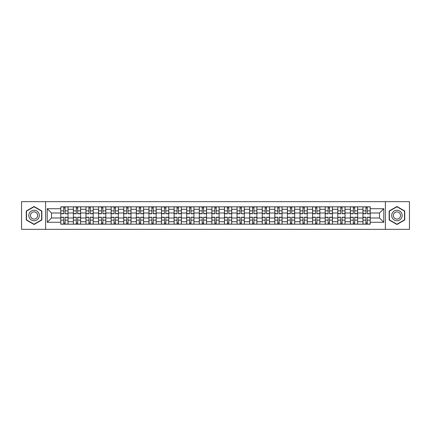 <?xml version="1.0" encoding="UTF-8"?>
<svg xmlns="http://www.w3.org/2000/svg" width="431" height="431" viewBox="0 0 431 431"><rect width="100%" height="100%" fill="white"/><g stroke="black" fill="none" stroke-linecap="round" stroke-linejoin="round"><path stroke-width="0.65" d="M385.4 229.34L409.45 229.34L409.45 201.66L21.55 201.66L21.55 229.34L385.4 229.34L385.4 201.66M73.367 224.174L73.367 209.283L68.039 209.283L68.039 224.174M68.039 209.283L68.039 206.826M73.367 209.283L73.367 206.826M80.629 206.826L80.629 224.174M85.958 224.174L85.958 206.826M93.22 206.826L93.22 224.174M98.548 224.174L98.548 206.826M105.81 206.826L105.81 224.174M111.139 224.174L111.139 206.826M118.406 206.826L118.406 224.174M123.729 224.174L123.729 206.826M130.997 206.826L130.997 224.174M136.32 224.174L136.32 206.826M143.588 206.826L143.588 224.174M148.91 224.174L148.91 206.826M156.178 206.826L156.178 224.174M161.506 224.174L161.506 206.826M168.769 206.826L168.769 224.174M174.097 224.174L174.097 206.826M181.359 206.826L181.359 224.174M186.688 224.174L186.688 206.826M193.95 206.826L193.95 224.174M199.278 224.174L199.278 206.826M206.541 206.826L206.541 224.174M211.869 224.174L211.869 206.826M219.131 206.826L219.131 224.174M224.459 224.174L224.459 206.826M231.722 206.826L231.722 224.174M237.05 224.174L237.05 206.826M244.312 206.826L244.312 224.174M249.641 224.174L249.641 206.826M256.903 206.826L256.903 224.174M262.231 224.174L262.231 206.826M269.494 206.826L269.494 224.174M274.822 224.174L274.822 206.826M282.089 206.826L282.089 224.174M287.412 224.174L287.412 206.826M294.68 206.826L294.68 224.174M300.003 224.174L300.003 206.826M307.271 206.826L307.271 224.174M312.594 224.174L312.594 206.826M319.861 206.826L319.861 224.174M325.19 224.174L325.19 206.826M332.452 206.826L332.452 224.174M337.78 224.174L337.78 206.826M345.042 206.826L345.042 224.174M350.371 224.174L350.371 206.826M357.633 206.826L357.633 224.174M362.961 224.174L362.961 206.826M362.961 218L357.633 218M350.371 218L345.042 218M337.78 218L332.452 218M325.19 218L319.861 218M312.594 218L307.271 218M300.003 218L294.68 218M287.412 218L282.089 218M274.822 218L269.494 218M262.231 218L256.903 218M249.641 218L244.312 218M237.05 218L231.722 218M224.459 218L219.131 218M211.869 218L206.541 218M199.278 218L193.95 218M186.688 218L181.359 218M174.097 218L168.769 218M161.506 218L156.178 218M148.91 218L143.588 218M136.32 218L130.997 218M123.729 218L118.406 218M111.139 218L105.81 218M98.548 218L93.22 218M85.958 218L80.629 218M73.367 218L68.039 218M362.961 213L357.633 213M350.371 213L345.042 213M337.78 213L332.452 213M325.19 213L319.861 213M312.594 213L307.271 213M300.003 213L294.68 213M287.412 213L282.089 213M274.822 213L269.494 213M262.231 213L256.903 213M249.641 213L244.312 213M237.05 213L231.722 213M224.459 213L219.131 213M211.869 213L206.541 213M199.278 213L193.95 213M186.688 213L181.359 213M174.097 213L168.769 213M161.506 213L156.178 213M148.91 213L143.588 213M136.32 213L130.997 213M123.729 213L118.406 213M111.139 213L105.81 213M98.548 213L93.22 213M85.958 213L80.629 213M73.367 213L68.039 213M51.494 218L60.776 218L60.776 213L51.494 213L51.494 218L47.216 222.277L47.216 208.723L60.776 208.723L60.776 213M370.224 213L370.224 218L379.506 218L379.506 213L370.224 213L370.224 206.826L60.776 206.826L60.776 208.723M370.224 208.723L383.784 208.723L383.784 222.277L370.224 222.277L370.224 218M60.776 218L60.776 224.174L370.224 224.174L370.224 222.277M60.776 222.277L47.216 222.277M45.6 229.34L45.6 201.66M41.85 211.001L34.06 206.508L26.269 211.001L26.269 219.999L34.06 224.492L41.85 219.999L41.85 211.001M404.731 211.001L396.94 206.508L389.15 211.001L389.15 219.999L396.94 224.492L404.731 219.999L404.731 211.001M65.092 222.967L63.723 222.967M63.723 208.033L65.092 208.033M77.682 222.967L76.314 222.967M76.314 208.033L77.682 208.033M90.278 222.967L88.905 222.967M88.905 208.033L90.278 208.033M102.869 222.967L101.495 222.967M101.495 208.033L102.869 208.033M115.46 222.967L114.086 222.967M114.086 208.033L115.46 208.033M128.05 222.967L126.676 222.967M126.676 208.033L128.05 208.033M140.641 222.967L139.267 222.967M139.267 208.033L140.641 208.033M153.231 222.967L151.857 222.967M151.857 208.033L153.231 208.033M165.822 222.967L164.448 222.967M164.448 208.033L165.822 208.033M178.412 222.967L177.039 222.967M177.039 208.033L178.412 208.033M191.003 222.967L189.635 222.967M189.635 208.033L191.003 208.033M203.594 222.967L202.225 222.967M202.225 208.033L203.594 208.033M216.184 222.967L214.816 222.967M214.816 208.033L216.184 208.033M228.775 222.967L227.406 222.967M227.406 208.033L228.775 208.033M241.365 222.967L239.997 222.967M239.997 208.033L241.365 208.033M253.961 222.967L252.588 222.967M252.588 208.033L253.961 208.033M266.552 222.967L265.178 222.967M265.178 208.033L266.552 208.033M279.143 222.967L277.769 222.967M277.769 208.033L279.143 208.033M291.733 222.967L290.359 222.967M290.359 208.033L291.733 208.033M304.324 222.967L302.95 222.967M302.95 208.033L304.324 208.033M316.914 222.967L315.54 222.967M315.54 208.033L316.914 208.033M329.505 222.967L328.131 222.967M328.131 208.033L329.505 208.033M342.095 222.967L340.722 222.967M340.722 208.033L342.095 208.033M354.686 222.967L353.318 222.967M353.318 208.033L354.686 208.033M367.277 222.967L365.908 222.967M365.908 208.033L367.277 208.033M47.216 208.723L51.494 213M379.506 218L383.784 222.277M379.506 213L383.784 208.723M65.092 213.593L68.001 213.765L65.092 213.765L65.092 206.902L68.001 206.902L66.385 206.902M68.001 213.593L68.001 206.902M63.723 207.952L65.092 207.952M62.43 206.902L60.814 206.902L60.814 213.765L63.723 213.765L63.723 206.902L62.549 206.902M60.814 206.902L66.266 206.902M63.723 217.235L63.723 224.098L60.814 224.098L60.814 217.235L63.723 217.235M65.092 223.048L63.723 223.048M66.385 224.098L68.001 224.098L68.001 217.235L65.092 217.235L65.092 224.098L66.266 224.098M68.001 224.098L62.549 224.098M77.682 213.765L77.682 206.902L80.592 206.902L80.592 213.765L77.682 213.765M76.314 207.952L77.682 207.952M75.021 206.902L73.405 206.902L73.405 213.765L76.314 213.765L76.314 206.902L75.145 206.902M73.405 206.902L78.857 206.902M90.278 213.765L90.278 206.902L93.182 206.902L93.182 213.765L90.278 213.765M88.905 207.952L90.278 207.952M87.612 206.902L86.001 206.902L86.001 213.765L88.905 213.765L88.905 206.902L87.735 206.902M86.001 206.902L91.447 206.902M29.518 218.124A5.247 5.247 0 0 0 36.683 220.042A5.247 5.247 0 0 0 38.601 212.876A5.247 5.247 0 0 0 31.436 210.958A5.247 5.247 0 0 0 29.518 218.124M30.951 217.294A3.593 3.593 0 0 0 35.854 218.609A3.593 3.593 0 0 0 37.168 213.706A3.593 3.593 0 0 0 32.266 212.391A3.593 3.593 0 0 0 30.951 217.294M34.06 206.788L41.608 211.142L41.608 219.858L34.06 224.212L26.512 219.858L26.512 211.142L34.06 206.788M392.399 218.124A5.247 5.247 0 0 0 399.564 220.042A5.247 5.247 0 0 0 401.482 212.876A5.247 5.247 0 0 0 394.317 210.958A5.247 5.247 0 0 0 392.399 218.124M393.832 217.294A3.593 3.593 0 0 0 398.734 218.609A3.593 3.593 0 0 0 400.049 213.706A3.593 3.593 0 0 0 395.146 212.391A3.593 3.593 0 0 0 393.832 217.294M396.94 206.788L404.488 211.142L404.488 219.858L396.94 224.212L389.392 219.858L389.392 211.142L396.94 206.788M76.314 217.235L76.314 224.098L73.405 224.098L73.405 217.235L76.314 217.235M77.682 223.048L76.314 223.048M78.975 224.098L80.592 224.098L80.592 217.235L77.682 217.235L77.682 224.098L78.857 224.098M80.592 224.098L75.145 224.098M88.905 217.235L88.905 224.098L86.001 224.098L86.001 217.235L88.905 217.235M90.278 223.048L88.905 223.048M91.566 224.098L93.182 224.098L93.182 217.235L90.278 217.235L90.278 224.098L91.447 224.098M93.182 224.098L87.735 224.098M102.869 213.765L102.869 206.902L105.773 206.902L105.773 213.765L102.869 213.765M101.495 207.952L102.869 207.952M100.202 206.902L98.591 206.902L98.591 213.765L101.495 213.765L101.495 206.902L100.326 206.902M98.591 206.902L104.038 206.902M115.46 213.765L115.46 206.902L118.363 206.902L118.363 213.765L115.46 213.765M114.086 207.952L115.46 207.952M112.793 206.902L111.182 206.902L111.182 213.765L114.086 213.765L114.086 206.902L112.917 206.902M111.182 206.902L116.629 206.902M128.05 213.765L128.05 206.902L130.954 206.902L130.954 213.765L128.05 213.765M126.676 207.952L128.05 207.952M125.383 206.902L123.772 206.902L123.772 213.765L126.676 213.765L126.676 206.902L125.507 206.902M123.772 206.902L129.219 206.902M101.495 217.235L101.495 224.098L98.591 224.098L98.591 217.235L101.495 217.235M102.869 223.048L101.495 223.048M104.157 224.098L105.773 224.098L105.773 217.235L102.869 217.235L102.869 224.098L104.038 224.098M105.773 224.098L100.326 224.098M114.086 217.235L114.086 224.098L111.182 224.098L111.182 217.235L114.086 217.235M115.46 223.048L114.086 223.048M116.747 224.098L118.363 224.098L118.363 217.235L115.46 217.235L115.46 224.098L116.629 224.098M118.363 224.098L112.917 224.098M126.676 217.235L126.676 224.098L123.772 224.098L123.772 217.235L126.676 217.235M128.05 223.048L126.676 223.048M129.338 224.098L130.954 224.098L130.954 217.235L128.05 217.235L128.05 224.098L129.219 224.098M130.954 224.098L125.507 224.098M140.641 213.765L140.641 206.902L143.545 206.902L143.545 213.765L140.641 213.765M139.267 207.952L140.641 207.952M137.974 206.902L136.363 206.902L136.363 213.765L139.267 213.765L139.267 206.902L138.098 206.902M136.363 206.902L141.81 206.902M139.267 217.235L139.267 224.098L136.363 224.098L136.363 217.235L139.267 217.235M140.641 223.048L139.267 223.048M141.934 224.098L143.545 224.098L143.545 217.235L140.641 217.235L140.641 224.098L141.81 224.098M143.545 224.098L138.098 224.098M153.231 213.765L153.231 206.902L156.135 206.902L156.135 213.765L153.231 213.765M151.857 207.952L153.231 207.952M150.57 206.902L148.954 206.902L148.954 213.765L151.857 213.765L151.857 206.902L150.688 206.902M148.954 206.902L154.4 206.902M151.857 217.235L151.857 224.098L148.954 224.098L148.954 217.235L151.857 217.235M153.231 223.048L151.857 223.048M154.524 224.098L156.135 224.098L156.135 217.235L153.231 217.235L153.231 224.098L154.4 224.098M156.135 224.098L150.688 224.098M165.822 213.765L165.822 206.902L168.726 206.902L168.726 213.765L165.822 213.765M164.448 207.952L165.822 207.952M163.16 206.902L161.544 206.902L161.544 213.765L164.448 213.765L164.448 206.902L163.279 206.902M161.544 206.902L166.991 206.902M164.448 217.235L164.448 224.098L161.544 224.098L161.544 217.235L164.448 217.235M165.822 223.048L164.448 223.048M167.115 224.098L168.726 224.098L168.726 217.235L165.822 217.235L165.822 224.098L166.991 224.098M168.726 224.098L163.279 224.098M178.412 213.765L178.412 206.902L181.316 206.902L181.316 213.765L178.412 213.765M177.039 207.952L178.412 207.952M175.751 206.902L174.135 206.902L174.135 213.765L177.039 213.765L177.039 206.902L175.87 206.902M174.135 206.902L179.582 206.902M177.039 217.235L177.039 224.098L174.135 224.098L174.135 217.235L177.039 217.235M178.412 223.048L177.039 223.048M179.705 224.098L181.316 224.098L181.316 217.235L178.412 217.235L178.412 224.098L179.582 224.098M181.316 224.098L175.87 224.098M191.003 213.765L191.003 206.902L193.912 206.902L193.912 213.765L191.003 213.765M189.635 207.952L191.003 207.952M188.342 206.902L186.725 206.902L186.725 213.765L189.635 213.765L189.635 206.902L188.46 206.902M186.725 206.902L192.172 206.902M203.594 213.765L203.594 206.902L206.503 206.902L206.503 213.765L203.594 213.765M202.225 207.952L203.594 207.952M200.932 206.902L199.316 206.902L199.316 213.765L202.225 213.765L202.225 206.902L201.051 206.902M199.316 206.902L204.763 206.902M216.184 213.593L219.093 213.765L216.184 213.765L216.184 206.902L219.093 206.902L217.477 206.902M219.093 213.593L219.093 206.902M214.816 207.952L216.184 207.952M213.523 206.902L211.907 206.902L211.907 213.765L214.816 213.765L214.816 206.902L213.641 206.902M211.907 206.902L217.359 206.902M228.775 213.765L228.775 206.902L231.684 206.902L231.684 213.765L228.775 213.765M227.406 207.952L228.775 207.952M226.113 206.902L224.497 206.902L224.497 213.765L227.406 213.765L227.406 206.902L226.237 206.902M224.497 206.902L229.949 206.902M241.365 213.593L244.275 213.765L241.365 213.765L241.365 206.902L244.275 206.902L242.658 206.902M244.275 213.593L244.275 206.902M239.997 207.952L241.365 207.952M238.704 206.902L237.088 206.902L237.088 213.765L239.997 213.765L239.997 206.902L238.828 206.902M237.088 206.902L242.54 206.902M253.961 213.765L253.961 206.902L256.865 206.902L256.865 213.765L253.961 213.765M252.588 207.952L253.961 207.952M251.295 206.902L249.684 206.902L249.684 213.765L252.588 213.765L252.588 206.902L251.418 206.902M249.684 206.902L255.13 206.902M189.635 217.235L189.635 224.098L186.725 224.098L186.725 217.235L189.635 217.235M191.003 223.048L189.635 223.048M192.296 224.098L193.912 224.098L193.912 217.235L191.003 217.235L191.003 224.098L192.172 224.098M193.912 224.098L188.46 224.098M202.225 217.235L202.225 224.098L199.316 224.098L199.316 217.235L202.225 217.235M203.594 223.048L202.225 223.048M204.887 224.098L206.503 224.098L206.503 217.235L203.594 217.235L203.594 224.098L204.763 224.098M206.503 224.098L201.051 224.098M214.816 217.235L214.816 224.098L211.907 224.098L211.907 217.235L214.816 217.235M216.184 223.048L214.816 223.048M217.477 224.098L219.093 224.098L219.093 217.235L216.184 217.235L216.184 224.098L217.359 224.098M219.093 224.098L213.641 224.098M227.406 217.235L227.406 224.098L224.497 224.098L224.497 217.235L227.406 217.235M228.775 223.048L227.406 223.048M230.068 224.098L231.684 224.098L231.684 217.235L228.775 217.235L228.775 224.098L229.949 224.098M231.684 224.098L226.237 224.098M239.997 217.235L239.997 224.098L237.088 224.098L237.088 217.235L239.997 217.235M241.365 223.048L239.997 223.048M242.658 224.098L244.275 224.098L244.275 217.235L241.365 217.235L241.365 224.098L242.54 224.098M244.275 224.098L238.828 224.098M252.588 217.235L252.588 224.098L249.684 224.098L249.684 217.235L252.588 217.235M253.961 223.048L252.588 223.048M255.249 224.098L256.865 224.098L256.865 217.235L253.961 217.235L253.961 224.098L255.13 224.098M256.865 224.098L251.418 224.098M266.552 213.765L266.552 206.902L269.456 206.902L269.456 213.765L266.552 213.765M265.178 207.952L266.552 207.952M263.885 206.902L262.274 206.902L262.274 213.765L265.178 213.765L265.178 206.902L264.009 206.902M262.274 206.902L267.721 206.902M265.178 217.235L265.178 224.098L262.274 224.098L262.274 217.235L265.178 217.235M266.552 223.048L265.178 223.048M267.84 224.098L269.456 224.098L269.456 217.235L266.552 217.235L266.552 224.098L267.721 224.098M269.456 224.098L264.009 224.098M279.143 213.765L279.143 206.902L282.046 206.902L282.046 213.765L279.143 213.765M277.769 207.952L279.143 207.952M276.476 206.902L274.865 206.902L274.865 213.765L277.769 213.765L277.769 206.902L276.6 206.902M274.865 206.902L280.312 206.902M277.769 217.235L277.769 224.098L274.865 224.098L274.865 217.235L277.769 217.235M279.143 223.048L277.769 223.048M280.43 224.098L282.046 224.098L282.046 217.235L279.143 217.235L279.143 224.098L280.312 224.098M282.046 224.098L276.6 224.098M291.733 213.765L291.733 206.902L294.637 206.902L294.637 213.765L291.733 213.765M290.359 207.952L291.733 207.952M289.066 206.902L287.455 206.902L287.455 213.765L290.359 213.765L290.359 206.902L289.19 206.902M287.455 206.902L292.902 206.902M290.359 217.235L290.359 224.098L287.455 224.098L287.455 217.235L290.359 217.235M291.733 223.048L290.359 223.048M293.026 224.098L294.637 224.098L294.637 217.235L291.733 217.235L291.733 224.098L292.902 224.098M294.637 224.098L289.19 224.098M304.324 213.765L304.324 206.902L307.228 206.902L307.228 213.765L304.324 213.765M302.95 207.952L304.324 207.952M301.662 206.902L300.046 206.902L300.046 213.765L302.95 213.765L302.95 206.902L301.781 206.902M300.046 206.902L305.493 206.902M302.95 217.235L302.95 224.098L300.046 224.098L300.046 217.235L302.95 217.235M304.324 223.048L302.95 223.048M305.617 224.098L307.228 224.098L307.228 217.235L304.324 217.235L304.324 224.098L305.493 224.098M307.228 224.098L301.781 224.098M316.914 213.765L316.914 206.902L319.818 206.902L319.818 213.765L316.914 213.765M315.54 207.952L316.914 207.952M314.253 206.902L312.637 206.902L312.637 213.765L315.54 213.765L315.54 206.902L314.371 206.902M312.637 206.902L318.083 206.902M315.54 217.235L315.54 224.098L312.637 224.098L312.637 217.235L315.54 217.235M316.914 223.048L315.54 223.048M318.207 224.098L319.818 224.098L319.818 217.235L316.914 217.235L316.914 224.098L318.083 224.098M319.818 224.098L314.371 224.098M329.505 213.765L329.505 206.902L332.409 206.902L332.409 213.765L329.505 213.765M328.131 207.952L329.505 207.952M326.843 206.902L325.227 206.902L325.227 213.765L328.131 213.765L328.131 206.902L326.962 206.902M325.227 206.902L330.674 206.902M328.131 217.235L328.131 224.098L325.227 224.098L325.227 217.235L328.131 217.235M329.505 223.048L328.131 223.048M330.798 224.098L332.409 224.098L332.409 217.235L329.505 217.235L329.505 224.098L330.674 224.098M332.409 224.098L326.962 224.098M342.095 213.765L342.095 206.902L344.999 206.902L344.999 213.765L342.095 213.765M340.722 207.952L342.095 207.952M339.434 206.902L337.818 206.902L337.818 213.765L340.722 213.765L340.722 206.902L339.553 206.902M337.818 206.902L343.265 206.902M340.722 217.235L340.722 224.098L337.818 224.098L337.818 217.235L340.722 217.235M342.095 223.048L340.722 223.048M343.388 224.098L344.999 224.098L344.999 217.235L342.095 217.235L342.095 224.098L343.265 224.098M344.999 224.098L339.553 224.098M354.686 213.765L354.686 206.902L357.595 206.902L357.595 213.765L354.686 213.765M353.318 207.952L354.686 207.952M352.025 206.902L350.408 206.902L350.408 213.765L353.318 213.765L353.318 206.902L352.143 206.902M350.408 206.902L355.855 206.902M353.318 217.235L353.318 224.098L350.408 224.098L350.408 217.235L353.318 217.235M354.686 223.048L353.318 223.048M355.979 224.098L357.595 224.098L357.595 217.235L354.686 217.235L354.686 224.098L355.855 224.098M357.595 224.098L352.143 224.098M367.277 213.765L367.277 206.902L370.186 206.902L370.186 213.765L367.277 213.765M365.908 207.952L367.277 207.952M364.615 206.902L362.999 206.902L362.999 213.765L365.908 213.765L365.908 206.902L364.734 206.902M362.999 206.902L368.451 206.902M365.908 217.235L365.908 224.098L362.999 224.098L362.999 217.235L365.908 217.235M367.277 223.048L365.908 223.048M368.57 224.098L370.186 224.098L370.186 217.235L367.277 217.235L367.277 224.098L368.451 224.098M370.186 224.098L364.734 224.098M350.371 209.283L345.042 209.283M337.78 209.283L332.452 209.283M325.19 209.283L319.861 209.283M312.594 209.283L307.271 209.283M300.003 209.283L294.68 209.283M287.412 209.283L282.089 209.283M274.822 209.283L269.494 209.283M262.231 209.283L256.903 209.283M249.641 209.283L244.312 209.283M237.05 209.283L231.722 209.283M224.459 209.283L219.131 209.283M211.869 209.283L206.541 209.283M199.278 209.283L193.95 209.283M186.688 209.283L181.359 209.283M174.097 209.283L168.769 209.283M161.506 209.283L156.178 209.283M148.91 209.283L143.588 209.283M136.32 209.283L130.997 209.283M123.729 209.283L118.406 209.283M111.139 209.283L105.81 209.283M98.548 209.283L93.22 209.283M85.958 209.283L80.629 209.283M362.961 209.283L357.633 209.283M350.371 221.717L345.042 221.717M337.78 221.717L332.452 221.717M325.19 221.717L319.861 221.717M312.594 221.717L307.271 221.717M300.003 221.717L294.68 221.717M287.412 221.717L282.089 221.717M274.822 221.717L269.494 221.717M262.231 221.717L256.903 221.717M249.641 221.717L244.312 221.717M237.05 221.717L231.722 221.717M224.459 221.717L219.131 221.717M211.869 221.717L206.541 221.717M199.278 221.717L193.95 221.717M186.688 221.717L181.359 221.717M174.097 221.717L168.769 221.717M161.506 221.717L156.178 221.717M148.91 221.717L143.588 221.717M136.32 221.717L130.997 221.717M123.729 221.717L118.406 221.717M111.139 221.717L105.81 221.717M98.548 221.717L93.22 221.717M85.958 221.717L80.629 221.717M73.367 221.717L68.039 221.717M362.961 221.717L357.633 221.717M65.092 210.867L68.001 210.867M60.814 213.593L63.723 213.593M60.814 210.867L63.723 210.867M63.723 217.407L60.814 217.407M63.723 220.133L60.814 220.133M68.001 217.407L65.092 217.407M68.001 220.133L65.092 220.133M77.682 213.593L80.592 213.593M77.682 210.867L80.592 210.867M73.405 213.593L76.314 213.593M73.405 210.867L76.314 210.867M90.278 213.593L93.182 213.593M90.278 210.867L93.182 210.867M86.001 213.593L88.905 213.593M86.001 210.867L88.905 210.867M76.314 217.407L73.405 217.407M76.314 220.133L73.405 220.133M80.592 217.407L77.682 217.407M80.592 220.133L77.682 220.133M88.905 217.407L86.001 217.407M88.905 220.133L86.001 220.133M93.182 217.407L90.278 217.407M93.182 220.133L90.278 220.133M102.869 213.593L105.773 213.593M102.869 210.867L105.773 210.867M98.591 213.593L101.495 213.593M98.591 210.867L101.495 210.867M115.46 213.593L118.363 213.593M115.46 210.867L118.363 210.867M111.182 213.593L114.086 213.593M111.182 210.867L114.086 210.867M128.05 213.593L130.954 213.593M128.05 210.867L130.954 210.867M123.772 213.593L126.676 213.593M123.772 210.867L126.676 210.867M101.495 217.407L98.591 217.407M101.495 220.133L98.591 220.133M105.773 217.407L102.869 217.407M105.773 220.133L102.869 220.133M114.086 217.407L111.182 217.407M114.086 220.133L111.182 220.133M118.363 217.407L115.46 217.407M118.363 220.133L115.46 220.133M126.676 217.407L123.772 217.407M126.676 220.133L123.772 220.133M130.954 217.407L128.05 217.407M130.954 220.133L128.05 220.133M140.641 213.593L143.545 213.593M140.641 210.867L143.545 210.867M136.363 213.593L139.267 213.593M136.363 210.867L139.267 210.867M139.267 217.407L136.363 217.407M139.267 220.133L136.363 220.133M143.545 217.407L140.641 217.407M143.545 220.133L140.641 220.133M153.231 213.593L156.135 213.593M153.231 210.867L156.135 210.867M148.954 213.593L151.857 213.593M148.954 210.867L151.857 210.867M151.857 217.407L148.954 217.407M151.857 220.133L148.954 220.133M156.135 217.407L153.231 217.407M156.135 220.133L153.231 220.133M165.822 213.593L168.726 213.593M165.822 210.867L168.726 210.867M161.544 213.593L164.448 213.593M161.544 210.867L164.448 210.867M164.448 217.407L161.544 217.407M164.448 220.133L161.544 220.133M168.726 217.407L165.822 217.407M168.726 220.133L165.822 220.133M178.412 213.593L181.316 213.593M178.412 210.867L181.316 210.867M174.135 213.593L177.039 213.593M174.135 210.867L177.039 210.867M177.039 217.407L174.135 217.407M177.039 220.133L174.135 220.133M181.316 217.407L178.412 217.407M181.316 220.133L178.412 220.133M191.003 213.593L193.912 213.593M191.003 210.867L193.912 210.867M186.725 213.593L189.635 213.593M186.725 210.867L189.635 210.867M203.594 213.593L206.503 213.593M203.594 210.867L206.503 210.867M199.316 213.593L202.225 213.593M199.316 210.867L202.225 210.867M216.184 210.867L219.093 210.867M211.907 213.593L214.816 213.593M211.907 210.867L214.816 210.867M228.775 213.593L231.684 213.593M228.775 210.867L231.684 210.867M224.497 213.593L227.406 213.593M224.497 210.867L227.406 210.867M241.365 210.867L244.275 210.867M237.088 213.593L239.997 213.593M237.088 210.867L239.997 210.867M253.961 213.593L256.865 213.593M253.961 210.867L256.865 210.867M249.684 213.593L252.588 213.593M249.684 210.867L252.588 210.867M189.635 217.407L186.725 217.407M189.635 220.133L186.725 220.133M193.912 217.407L191.003 217.407M193.912 220.133L191.003 220.133M202.225 217.407L199.316 217.407M202.225 220.133L199.316 220.133M206.503 217.407L203.594 217.407M206.503 220.133L203.594 220.133M214.816 217.407L211.907 217.407M214.816 220.133L211.907 220.133M219.093 217.407L216.184 217.407M219.093 220.133L216.184 220.133M227.406 217.407L224.497 217.407M227.406 220.133L224.497 220.133M231.684 217.407L228.775 217.407M231.684 220.133L228.775 220.133M239.997 217.407L237.088 217.407M239.997 220.133L237.088 220.133M244.275 217.407L241.365 217.407M244.275 220.133L241.365 220.133M252.588 217.407L249.684 217.407M252.588 220.133L249.684 220.133M256.865 217.407L253.961 217.407M256.865 220.133L253.961 220.133M266.552 213.593L269.456 213.593M266.552 210.867L269.456 210.867M262.274 213.593L265.178 213.593M262.274 210.867L265.178 210.867M265.178 217.407L262.274 217.407M265.178 220.133L262.274 220.133M269.456 217.407L266.552 217.407M269.456 220.133L266.552 220.133M279.143 213.593L282.046 213.593M279.143 210.867L282.046 210.867M274.865 213.593L277.769 213.593M274.865 210.867L277.769 210.867M277.769 217.407L274.865 217.407M277.769 220.133L274.865 220.133M282.046 217.407L279.143 217.407M282.046 220.133L279.143 220.133M291.733 213.593L294.637 213.593M291.733 210.867L294.637 210.867M287.455 213.593L290.359 213.593M287.455 210.867L290.359 210.867M290.359 217.407L287.455 217.407M290.359 220.133L287.455 220.133M294.637 217.407L291.733 217.407M294.637 220.133L291.733 220.133M304.324 213.593L307.228 213.593M304.324 210.867L307.228 210.867M300.046 213.593L302.95 213.593M300.046 210.867L302.95 210.867M302.95 217.407L300.046 217.407M302.95 220.133L300.046 220.133M307.228 217.407L304.324 217.407M307.228 220.133L304.324 220.133M316.914 213.593L319.818 213.593M316.914 210.867L319.818 210.867M312.637 213.593L315.54 213.593M312.637 210.867L315.54 210.867M315.54 217.407L312.637 217.407M315.54 220.133L312.637 220.133M319.818 217.407L316.914 217.407M319.818 220.133L316.914 220.133M329.505 213.593L332.409 213.593M329.505 210.867L332.409 210.867M325.227 213.593L328.131 213.593M325.227 210.867L328.131 210.867M328.131 217.407L325.227 217.407M328.131 220.133L325.227 220.133M332.409 217.407L329.505 217.407M332.409 220.133L329.505 220.133M342.095 213.593L344.999 213.593M342.095 210.867L344.999 210.867M337.818 213.593L340.722 213.593M337.818 210.867L340.722 210.867M340.722 217.407L337.818 217.407M340.722 220.133L337.818 220.133M344.999 217.407L342.095 217.407M344.999 220.133L342.095 220.133M354.686 213.593L357.595 213.593M354.686 210.867L357.595 210.867M350.408 213.593L353.318 213.593M350.408 210.867L353.318 210.867M353.318 217.407L350.408 217.407M353.318 220.133L350.408 220.133M357.595 217.407L354.686 217.407M357.595 220.133L354.686 220.133M367.277 213.593L370.186 213.593M367.277 210.867L370.186 210.867M362.999 213.593L365.908 213.593M362.999 210.867L365.908 210.867M365.908 217.407L362.999 217.407M365.908 220.133L362.999 220.133M370.186 217.407L367.277 217.407M370.186 220.133L367.277 220.133"/></g></svg>
